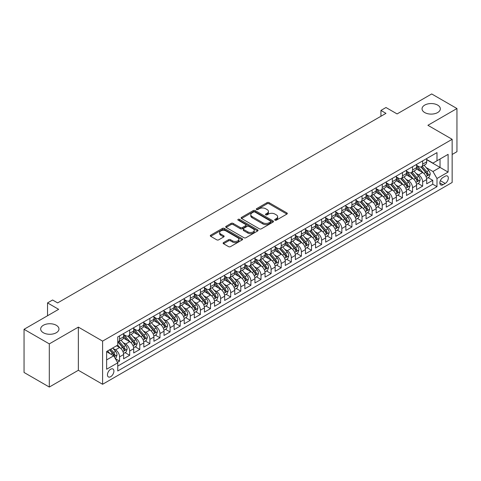 <?xml version="1.0" encoding="UTF-8"?>
<svg xmlns="http://www.w3.org/2000/svg" width="481" height="481" viewBox="0 0 481 481"><rect width="100%" height="100%" fill="white"/><g stroke="black" fill="none" stroke-linecap="round" stroke-linejoin="round"><path stroke-width="0.72" d="M274.976 220.16A0.98 0.565 0 0 0 276.365 220.16L286.904 214.075A1.401 0.812 0 0 0 287.313 213.504A1.401 0.812 0 0 0 286.904 212.933L269.053 202.627A1.401 0.812 0 0 0 267.069 202.627L256.535 208.712A0.98 0.565 0 0 0 256.247 209.109A0.98 0.565 0 0 0 256.535 209.512A0.98 0.565 0 0 0 257.924 209.512L259.283 208.724A4.485 2.591 0 0 1 265.632 208.724L267.117 209.584A4.485 2.591 0 0 1 268.434 211.418A4.485 2.591 0 0 1 267.117 213.245L265.759 214.033A0.98 0.565 0 0 0 265.47 214.436A0.98 0.565 0 0 0 265.759 214.839A0.98 0.565 0 0 0 267.147 214.839L268.506 214.051A4.485 2.591 0 0 1 274.855 214.051L276.341 214.905A4.485 2.591 0 0 1 277.657 216.739A4.485 2.591 0 0 1 276.341 218.572L274.976 219.36A0.98 0.565 0 0 0 274.693 219.757A0.98 0.565 0 0 0 274.976 220.16L274.976 219.36M56.277 325.276A9.145 5.279 0 0 0 46.314 324.134A9.145 5.279 0 0 0 40.669 329.01A9.145 5.279 0 0 0 43.344 332.744A9.145 5.279 0 0 0 53.313 333.886A9.145 5.279 0 0 0 58.959 329.01A9.145 5.279 0 0 0 56.277 325.276M437.656 105.092A9.145 5.279 0 0 0 427.687 103.95A9.145 5.279 0 0 0 422.041 108.826A9.145 5.279 0 0 0 424.723 112.56A9.145 5.279 0 0 0 434.686 113.702A9.145 5.279 0 0 0 440.331 108.826A9.145 5.279 0 0 0 437.656 105.092M110.678 376.695A4.569 2.639 120 0 0 113.666 372.667A4.569 2.639 120 0 0 112.969 368.999A4.569 2.639 120 0 0 110.678 369.228A4.569 2.639 120 0 0 107.696 373.256A4.569 2.639 120 0 0 108.393 376.924A4.569 2.639 120 0 0 110.678 376.695M223.539 242.586A1.401 0.812 0 0 0 223.124 243.164A1.401 0.812 0 0 0 223.539 243.735L228.547 246.627A1.401 0.812 0 0 0 230.525 246.627L242.232 239.869A1.401 0.812 0 0 0 242.64 239.297A1.401 0.812 0 0 0 242.232 238.726L224.38 228.421A1.401 0.812 0 0 0 222.396 228.421L210.696 235.173A1.401 0.812 0 0 0 210.287 235.75A1.401 0.812 0 0 0 210.696 236.321L216.745 239.815A1.401 0.812 0 0 0 218.729 239.815L223.737 236.923A1.401 0.812 0 0 0 224.146 236.351A1.401 0.812 0 0 0 223.737 235.774L220.737 234.043A3.752 2.164 0 0 1 219.637 232.515A3.752 2.164 0 0 1 221.951 230.513A3.752 2.164 0 0 1 226.04 230.982L237.794 237.764A3.752 2.164 0 0 1 238.889 239.297A3.752 2.164 0 0 1 236.574 241.3A3.752 2.164 0 0 1 232.485 240.831L230.525 239.7A1.401 0.812 0 0 0 228.547 239.7L223.539 242.586L223.539 243.735L228.547 240.867L228.547 239.7M452.152 154.467L456.95 151.695L456.95 108.532L431.691 93.951L397.09 113.931L385.978 107.516L380.928 110.432L385.978 113.348L57.642 302.91L52.591 299.994L47.541 302.91L47.541 315.74M49.309 343.885L49.309 387.049L78.355 370.28L78.355 327.116L49.309 343.885L24.05 329.305L58.652 309.325L47.541 302.91M78.355 327.116L102.597 341.113L452.152 139.304L452.152 182.467L102.597 384.277L102.597 341.113M456.95 108.532L427.904 125.3L452.152 139.304M259.385 228.818A1.401 0.812 0 0 0 261.369 228.818L273.07 222.066A1.401 0.812 0 0 0 273.479 221.494A1.401 0.812 0 0 0 273.07 220.917L255.219 210.612A1.401 0.812 0 0 0 253.234 210.612L241.534 217.37A1.401 0.812 0 0 0 241.125 217.941A1.401 0.812 0 0 0 241.534 218.512L259.385 228.818M238.504 220.37A0.98 0.565 0 0 1 239.502 220.508L257.63 230.976L245.947 237.722A1.401 0.812 0 0 1 243.963 237.722L226.118 227.417L231.12 224.549L231.12 223.382L226.118 226.274A1.401 0.812 0 0 0 225.703 226.846A1.401 0.812 0 0 0 226.118 227.417L226.118 226.274M231.12 224.549A1.401 0.812 0 0 1 233.105 224.549L233.105 223.382A1.401 0.812 0 0 0 231.12 223.382M233.105 223.382L240.344 227.561A1.401 0.812 0 0 0 242.328 227.561L245.653 225.643A1.401 0.812 0 0 0 246.062 225.072A1.401 0.812 0 0 0 245.653 224.495L238.113 220.148A0.98 0.565 0 0 1 237.824 219.745A0.98 0.565 0 0 1 238.432 219.222A0.98 0.565 0 0 1 239.502 219.342L257.648 229.822A1.401 0.812 0 0 1 258.063 230.393A1.401 0.812 0 0 1 257.648 230.964L257.648 229.822M49.309 387.049L24.05 372.468L24.05 329.305M117.472 362.331L119.571 361.123L115.38 358.7M112.993 348.4L115.53 349.861A5.718 3.301 60 0 1 119.571 356.866L123.611 354.527L123.611 358.79L129.672 355.291L125.078 352.633M123.094 342.568L125.631 344.029A5.718 3.301 60 0 1 129.672 351.028L133.712 348.695L133.712 352.958L139.779 349.459L135.179 346.801M133.201 336.736L135.732 338.197A5.718 3.301 60 0 1 139.779 345.196L143.819 342.863L143.819 347.12L149.88 343.62L145.28 340.969M143.302 330.904L145.839 332.365A5.718 3.301 60 0 1 149.88 339.364L153.92 337.031L153.92 341.288L159.981 337.788L155.387 335.137M153.403 325.066L155.94 326.533A5.718 3.301 60 0 1 159.981 333.531L164.021 331.199L164.021 335.455L170.082 331.956L165.488 329.305M163.504 319.234L166.041 320.701A5.718 3.301 60 0 1 170.082 327.699L174.128 325.366L174.128 329.623L180.189 326.124L175.589 323.472M173.611 313.402L176.148 314.869A5.718 3.301 60 0 1 180.189 321.867L184.229 319.534L184.229 323.791L190.29 320.292L185.69 317.64M183.712 307.569L186.249 309.036A5.718 3.301 60 0 1 190.29 316.035L194.33 313.702L194.33 317.959L200.391 314.46L195.797 311.808M193.813 301.737L196.35 303.204A5.718 3.301 60 0 1 200.391 310.203L204.431 307.87L204.431 312.127L210.498 308.628L205.898 305.97M203.92 295.905L206.451 297.366A5.718 3.301 60 0 1 210.498 304.371L214.538 302.038L214.538 306.295L220.599 302.796L215.999 300.138M214.021 290.073L216.558 291.534A5.718 3.301 60 0 1 220.599 298.539L224.639 296.2L224.639 300.463L230.7 296.963L226.106 294.306M224.122 284.241L226.659 285.702A5.718 3.301 60 0 1 230.7 292.701L234.74 290.368L234.74 294.631L240.801 291.131L236.207 288.474M234.223 278.409L236.76 279.87A5.718 3.301 60 0 1 240.801 286.868L244.847 284.536L244.847 288.792L250.908 285.293L246.308 282.642M244.33 272.577L246.867 274.038A5.718 3.301 60 0 1 250.908 281.036L254.948 278.703L254.948 282.96L261.009 279.461L256.409 276.809M254.431 266.739L256.968 268.206A5.718 3.301 60 0 1 261.009 275.204L265.049 272.871L265.049 277.128L271.11 273.629L266.516 270.977M264.532 260.906L267.069 262.373A5.718 3.301 60 0 1 271.11 269.372L275.15 267.039L275.15 271.296L281.217 267.797L276.617 265.145M274.639 255.074L277.17 256.541A5.718 3.301 60 0 1 281.217 263.54L285.257 261.207L285.257 265.464L291.318 261.965L286.718 259.313M284.74 249.242L287.277 250.709A5.718 3.301 60 0 1 291.318 257.708L295.358 255.375L295.358 259.632L301.419 256.132L296.825 253.481M294.841 243.41L297.378 244.877A5.718 3.301 60 0 1 301.419 251.876L305.459 249.543L305.459 253.8L311.52 250.3L306.926 247.643M304.942 237.578L307.479 239.039A5.718 3.301 60 0 1 311.52 246.044L315.56 243.711L315.56 247.968L321.627 244.468L317.027 241.811M315.049 231.746L317.586 233.207A5.718 3.301 60 0 1 321.627 240.211L325.667 237.873L325.667 242.135L331.728 238.636L327.128 235.979M325.15 225.914L327.687 227.375A5.718 3.301 60 0 1 331.728 234.373L335.768 232.04L335.768 236.303L341.829 232.798L337.235 230.146M335.251 220.082L337.788 221.543A5.718 3.301 60 0 1 341.829 228.541L345.869 226.208L345.869 230.465L351.93 226.966L347.336 224.314M345.358 214.249L347.889 215.71A5.718 3.301 60 0 1 351.93 222.709L355.976 220.376L355.976 224.633L362.037 221.134L357.437 218.482M355.459 208.411L357.996 209.878A5.718 3.301 60 0 1 362.037 216.877L366.077 214.544L366.077 218.801L372.138 215.302L367.544 212.65M365.56 202.579L368.097 204.046A5.718 3.301 60 0 1 372.138 211.045L376.178 208.712L376.178 212.969L382.239 209.469L377.645 206.818M375.661 196.747L378.198 198.214A5.718 3.301 60 0 1 382.239 205.213L386.279 202.88L386.279 207.137L392.346 203.637L387.746 200.986M385.768 190.915L388.299 192.382A5.718 3.301 60 0 1 392.346 199.381L396.386 197.048L396.386 201.305L402.447 197.805L397.847 195.148M395.869 185.083L398.406 186.55A5.718 3.301 60 0 1 402.447 193.548L406.487 191.216L406.487 195.472L412.548 191.973L407.954 189.316M405.97 179.251L408.507 180.712A5.718 3.301 60 0 1 412.548 187.716L416.588 185.383L416.588 189.64L422.649 186.141L422.649 181.884A5.718 3.301 -120 0 0 418.608 174.88L416.071 173.419M418.055 183.483L422.649 186.141M123.611 354.527A5.718 3.301 -120 0 0 119.571 347.529L116.54 345.779M133.712 348.695A5.718 3.301 -120 0 0 129.672 341.696L123.425 338.089M143.819 342.863A5.718 3.301 -120 0 0 139.779 335.864L133.526 332.257M153.92 337.031A5.718 3.301 -120 0 0 149.88 330.032L143.633 326.425M164.021 331.199A5.718 3.301 -120 0 0 159.981 324.2L153.734 320.593M174.128 325.366A5.718 3.301 -120 0 0 170.082 318.368L163.835 314.76M184.229 319.534A5.718 3.301 -120 0 0 180.189 312.536L173.942 308.928M194.33 313.702A5.718 3.301 -120 0 0 190.29 306.704L184.043 303.096M204.431 307.87A5.718 3.301 -120 0 0 200.391 300.872L194.144 297.264M214.538 302.038A5.718 3.301 -120 0 0 210.498 295.033L204.245 291.432M224.639 296.2A5.718 3.301 -120 0 0 220.599 289.201L214.352 285.594M234.74 290.368A5.718 3.301 -120 0 0 230.7 283.369L224.453 279.762M244.847 284.536A5.718 3.301 -120 0 0 240.801 277.537L234.554 273.93M254.948 278.703A5.718 3.301 -120 0 0 250.908 271.705L244.661 268.097M265.049 272.871A5.718 3.301 -120 0 0 261.009 265.873L254.762 262.265M275.15 267.039A5.718 3.301 -120 0 0 271.11 260.041L264.863 256.433M285.257 261.207A5.718 3.301 -120 0 0 281.217 254.208L274.964 250.601M295.358 255.375A5.718 3.301 -120 0 0 291.318 248.376L285.071 244.769M305.459 249.543A5.718 3.301 -120 0 0 301.419 242.544L295.172 238.937M315.56 243.711A5.718 3.301 -120 0 0 311.52 236.706L305.273 233.105M325.667 237.873A5.718 3.301 -120 0 0 321.627 230.874L315.38 227.266M335.768 232.04A5.718 3.301 -120 0 0 331.728 225.042L325.481 221.434M345.869 226.208A5.718 3.301 -120 0 0 341.829 219.21L335.582 215.602M355.976 220.376A5.718 3.301 -120 0 0 351.93 213.378L345.683 209.77M366.077 214.544A5.718 3.301 -120 0 0 362.037 207.545L355.79 203.938M376.178 208.712A5.718 3.301 -120 0 0 372.138 201.713L365.891 198.106M386.279 202.88A5.718 3.301 -120 0 0 382.239 195.881L375.992 192.274M396.386 197.048A5.718 3.301 -120 0 0 392.346 190.049L386.093 186.442M406.487 191.216A5.718 3.301 -120 0 0 402.447 184.217L396.2 180.609M416.588 185.383A5.718 3.301 -120 0 0 412.548 178.379L406.301 174.771M445.178 176.226L442.959 177.507A4.431 2.555 120 0 0 440.067 181.409A4.431 2.555 120 0 0 440.74 184.957A4.431 2.555 120 0 0 442.959 184.74L445.178 183.453A4.431 2.555 120 0 0 448.076 179.551A4.431 2.555 120 0 0 447.396 176.004A4.431 2.555 120 0 0 445.178 176.226M106.638 359.896L113.708 355.814L117.755 362.812L117.755 370.977L436.995 186.664L436.995 178.499L432.954 171.501L426.178 167.586M117.755 362.812L106.638 369.228L106.638 351.497L117.755 345.081L117.755 336.916L436.995 152.603L436.995 160.768L448.112 154.353L448.112 172.084L436.995 178.499M123.611 334.463L125.631 335.63A5.718 3.301 60 0 0 128.487 335.912L132.534 333.58A5.718 3.301 -120 0 0 133.712 330.964L133.712 327.699M133.712 328.631L135.732 329.798A5.718 3.301 60 0 0 138.594 330.08L142.635 327.747A5.718 3.301 -120 0 0 143.819 325.132L143.819 321.867M143.819 322.799L145.839 323.966A5.718 3.301 60 0 0 148.695 324.248L152.736 321.915A5.718 3.301 -120 0 0 153.92 319.3L153.92 316.035M153.92 316.967L155.94 318.133A5.718 3.301 60 0 0 158.796 318.416L162.837 316.083A5.718 3.301 -120 0 0 164.021 313.468L164.021 310.203M164.021 311.135L166.041 312.301A5.718 3.301 60 0 0 168.903 312.584L172.944 310.251A5.718 3.301 -120 0 0 174.128 307.636L174.128 304.371M174.128 305.303L176.148 306.469A5.718 3.301 60 0 0 179.004 306.752L183.045 304.419A5.718 3.301 -120 0 0 184.229 301.803L184.229 298.533M184.229 299.471L186.249 300.637A5.718 3.301 60 0 0 189.105 300.92L193.146 298.587A5.718 3.301 -120 0 0 194.33 295.971L194.33 292.701M194.33 293.638L196.35 294.805A5.718 3.301 60 0 0 199.206 295.087L203.253 292.755A5.718 3.301 -120 0 0 204.431 290.139L204.431 286.868M204.431 287.806L206.451 288.973A5.718 3.301 60 0 0 209.313 289.255L213.354 286.923A5.718 3.301 -120 0 0 214.538 284.301L214.538 281.036M214.538 281.968L216.558 283.135A5.718 3.301 60 0 0 219.414 283.423L223.455 281.084A5.718 3.301 -120 0 0 224.639 278.469L224.639 275.204M224.639 276.136L226.659 277.303A5.718 3.301 60 0 0 229.515 277.585L233.556 275.252A5.718 3.301 -120 0 0 234.74 272.637L234.74 269.372M234.74 270.304L236.76 271.47A5.718 3.301 60 0 0 239.622 271.753L243.663 269.42A5.718 3.301 -120 0 0 244.847 266.805L244.847 263.54M244.847 264.472L246.867 265.638A5.718 3.301 60 0 0 249.723 265.921L253.764 263.588A5.718 3.301 -120 0 0 254.948 260.973L254.948 257.708M254.948 258.64L256.968 259.806A5.718 3.301 60 0 0 259.824 260.089L263.865 257.756A5.718 3.301 -120 0 0 265.049 255.14L265.049 251.876M265.049 252.808L267.069 253.974A5.718 3.301 60 0 0 269.925 254.257L273.972 251.924A5.718 3.301 -120 0 0 275.15 249.308L275.15 246.044M275.15 246.975L277.17 248.142A5.718 3.301 60 0 0 280.032 248.424L284.073 246.092A5.718 3.301 -120 0 0 285.257 243.476L285.257 240.205M285.257 241.143L287.277 242.31A5.718 3.301 60 0 0 290.133 242.592L294.174 240.26A5.718 3.301 -120 0 0 295.358 237.644L295.358 234.373M295.358 235.311L297.378 236.478A5.718 3.301 60 0 0 300.234 236.76L304.275 234.427A5.718 3.301 -120 0 0 305.459 231.812L305.459 228.541M305.459 229.473L307.479 230.646A5.718 3.301 60 0 0 310.341 230.928L314.382 228.595A5.718 3.301 -120 0 0 315.56 225.974L315.56 222.709M315.56 223.641L317.586 224.807A5.718 3.301 60 0 0 320.442 225.09L324.483 222.757A5.718 3.301 -120 0 0 325.667 220.142L325.667 216.877M325.667 217.809L327.687 218.975A5.718 3.301 60 0 0 330.543 219.258L334.584 216.925A5.718 3.301 -120 0 0 335.768 214.31L335.768 211.045M335.768 211.977L337.788 213.143A5.718 3.301 60 0 0 340.644 213.426L344.685 211.093A5.718 3.301 -120 0 0 345.869 208.477L345.869 205.213M345.869 206.145L347.889 207.311A5.718 3.301 60 0 0 350.751 207.594L354.792 205.261A5.718 3.301 -120 0 0 355.976 202.645L355.976 199.381M355.976 200.312L357.996 201.479A5.718 3.301 60 0 0 360.852 201.761L364.893 199.429A5.718 3.301 -120 0 0 366.077 196.813L366.077 193.548M366.077 194.48L368.097 195.647A5.718 3.301 60 0 0 370.953 195.929L374.994 193.596A5.718 3.301 -120 0 0 376.178 190.981L376.178 187.716M376.178 188.648L378.198 189.815A5.718 3.301 60 0 0 381.054 190.097L385.101 187.764A5.718 3.301 -120 0 0 386.279 185.149L386.279 181.878M386.279 182.816L388.299 183.982A5.718 3.301 60 0 0 391.161 184.265L395.202 181.932A5.718 3.301 -120 0 0 396.386 179.317L396.386 176.046M396.386 176.984L398.406 178.15A5.718 3.301 60 0 0 401.262 178.433L405.303 176.1A5.718 3.301 -120 0 0 406.487 173.485L406.487 170.214M406.487 171.146L408.507 172.318A5.718 3.301 60 0 0 411.363 172.601L415.404 170.268A5.718 3.301 -120 0 0 416.588 167.647L416.588 164.382M117.755 366.077L432.756 184.217L432.756 180.309L426.695 183.808L426.695 179.545A5.718 3.301 -120 0 0 422.649 172.547L416.402 168.939M416.588 165.314L418.608 166.48A5.718 3.301 -120 0 0 421.47 166.763A5.718 3.301 -120 0 0 422.649 164.147L422.649 160.882M421.47 166.763L425.511 164.43A5.718 3.301 -120 0 0 426.695 161.814L426.695 158.55M119.571 335.864L119.571 339.129A5.718 3.301 60 0 1 118.386 341.75A5.718 3.301 60 0 1 117.755 341.979M118.386 341.75L122.427 339.412A5.718 3.301 -120 0 0 123.611 336.796L123.611 333.531M129.672 330.032L129.672 333.297A5.718 3.301 60 0 1 128.487 335.912M139.779 324.2L139.779 327.465A5.718 3.301 60 0 1 138.594 330.08M149.88 318.368L149.88 321.633A5.718 3.301 60 0 1 148.695 324.248M159.981 312.536L159.981 315.801A5.718 3.301 60 0 1 158.796 318.416M170.082 306.704L170.082 309.968A5.718 3.301 60 0 1 168.903 312.584M180.189 300.872L180.189 304.136A5.718 3.301 60 0 1 179.004 306.752M190.29 295.033L190.29 298.304A5.718 3.301 60 0 1 189.105 300.92M200.391 289.201L200.391 292.472A5.718 3.301 60 0 1 199.206 295.087M210.498 283.369L210.498 286.634A5.718 3.301 60 0 1 209.313 289.255M220.599 277.537L220.599 280.802A5.718 3.301 60 0 1 219.414 283.423M230.7 271.705L230.7 274.97A5.718 3.301 60 0 1 229.515 277.585M240.801 265.873L240.801 269.138A5.718 3.301 60 0 1 239.622 271.753M250.908 260.041L250.908 263.305A5.718 3.301 60 0 1 249.723 265.921M261.009 254.208L261.009 257.473A5.718 3.301 60 0 1 259.824 260.089M271.11 248.376L271.11 251.641A5.718 3.301 60 0 1 269.925 254.257M281.217 242.538L281.217 245.809A5.718 3.301 60 0 1 280.032 248.424M291.318 236.706L291.318 239.977A5.718 3.301 60 0 1 290.133 242.592M301.419 230.874L301.419 234.145A5.718 3.301 60 0 1 300.234 236.76M311.52 225.042L311.52 228.307A5.718 3.301 60 0 1 310.341 230.928M321.627 219.21L321.627 222.475A5.718 3.301 60 0 1 320.442 225.09M331.728 213.378L331.728 216.642A5.718 3.301 60 0 1 330.543 219.258M341.829 207.545L341.829 210.81A5.718 3.301 60 0 1 340.644 213.426M351.93 201.713L351.93 204.978A5.718 3.301 60 0 1 350.751 207.594M362.037 195.881L362.037 199.146A5.718 3.301 60 0 1 360.852 201.761M372.138 190.049L372.138 193.314A5.718 3.301 60 0 1 370.953 195.929M382.239 184.211L382.239 187.482A5.718 3.301 60 0 1 381.054 190.097M392.346 178.379L392.346 181.65A5.718 3.301 60 0 1 391.161 184.265M402.447 172.547L402.447 175.818A5.718 3.301 60 0 1 401.262 178.433M412.548 166.715L412.548 169.979A5.718 3.301 60 0 1 411.363 172.601M412.548 187.716L412.548 191.973M402.447 193.548L402.447 197.805M392.346 199.381L392.346 203.637M382.239 205.213L382.239 209.469M372.138 211.045L372.138 215.302M362.037 216.877L362.037 221.134M351.93 222.709L351.93 226.966M341.829 228.541L341.829 232.798M331.728 234.373L331.728 238.636M321.627 240.211L321.627 244.468M311.52 246.044L311.52 250.3M301.419 251.876L301.419 256.132M291.318 257.708L291.318 261.965M281.217 263.54L281.217 267.797M271.11 269.372L271.11 273.629M261.009 275.204L261.009 279.461M250.908 281.036L250.908 285.293M240.801 286.868L240.801 291.131M230.7 292.701L230.7 296.963M220.599 298.539L220.599 302.796M210.498 304.371L210.498 308.628M200.391 310.203L200.391 314.46M190.29 316.035L190.29 320.292M180.189 321.867L180.189 326.124M170.082 327.699L170.082 331.956M159.981 333.531L159.981 337.788M149.88 339.364L149.88 343.62M139.779 345.196L139.779 349.459M129.672 351.028L129.672 355.291M119.571 356.866L119.571 361.123M113.708 355.814L106.638 351.731M432.954 171.501L440.031 167.418L440.031 159.019L448.112 154.353M426.695 159.716L448.112 172.084M426.695 159.482L432.954 163.101L436.995 160.768M78.355 370.28L102.597 384.277M380.928 110.432L380.928 116.264M428.156 177.651L432.756 180.309M432.756 184.217L436.995 186.664M275.373 220.298L276.341 219.739A4.485 2.591 0 0 0 277.657 217.905L277.657 216.739M268.434 211.418L268.434 212.584A4.485 2.591 0 0 1 267.117 214.412L266.149 214.977M286.886 214.087L269.053 203.794A1.401 0.812 0 0 0 267.069 203.794L256.926 209.65M273.07 220.917L273.07 222.066L255.219 211.778A1.401 0.812 0 0 0 253.234 211.778L241.552 218.524M270.593 221.891A0.98 0.565 0 0 0 270.875 221.494A0.98 0.565 0 0 0 270.593 221.092L254.924 212.043A0.98 0.565 0 0 0 253.535 212.043L252.098 212.873A4.485 2.591 0 0 0 250.781 214.706A4.485 2.591 0 0 0 252.098 216.54L262.806 222.721A4.485 2.591 0 0 0 269.156 222.721L270.593 221.891L270.593 223.058A0.98 0.565 0 0 0 270.875 222.661L270.875 221.494M250.781 214.706L250.781 215.873A4.485 2.591 0 0 0 252.098 217.707L252.098 216.54M270.593 223.058L269.156 223.887A4.485 2.591 0 0 1 262.806 223.887L252.098 217.707M233.105 224.549L240.344 228.728A1.401 0.812 0 0 0 242.328 228.728L245.653 226.81A1.401 0.812 0 0 0 246.062 226.238L246.062 225.072M247.859 231.896A3.752 2.164 0 0 0 251.948 232.365A3.752 2.164 0 0 0 254.263 230.363A3.752 2.164 0 0 0 253.162 228.836L249.02 226.443A1.401 0.812 0 0 0 247.042 226.443L243.717 228.361A1.401 0.812 0 0 0 243.308 228.932A1.401 0.812 0 0 0 243.717 229.509L247.859 231.896L247.859 233.063A3.752 2.164 0 0 0 251.948 233.532A3.752 2.164 0 0 0 254.263 231.529L254.263 230.363M243.308 228.932L243.308 230.098A1.401 0.812 0 0 0 243.717 230.676L243.717 229.509M247.859 233.063L243.717 230.676M238.889 239.297L238.889 240.464A3.752 2.164 0 0 1 236.574 242.466A3.752 2.164 0 0 1 232.485 241.997L230.525 240.867A1.401 0.812 0 0 0 228.547 240.867M219.637 232.515L219.637 233.682A3.752 2.164 0 0 0 220.737 235.209L220.737 234.043M223.737 235.774L223.737 236.923L220.737 235.209M242.214 239.881L224.38 229.587A1.401 0.812 0 0 0 222.396 229.587L210.714 236.333L210.696 235.173M426.605 178.547L429.22 177.038L430.23 174.122A3.788 2.189 -120 0 0 428.751 170.569L424.14 165.224M423.214 172.919L417.736 166.582A10.931 6.313 -120 0 0 416.588 165.38M420.214 171.14L417.147 167.592A9.073 5.237 -120 0 0 416.588 166.985M420.953 166.973L425.619 172.378A3.788 2.189 60 0 1 426.972 174.982C427.543 175.745 427.946 175.511 428.186 174.284A3.788 2.189 -120 0 0 426.833 171.675L422.216 166.33M421.23 166.883L426.244 172.691A1.93 1.112 60 0 1 426.731 173.443L428.186 174.284M426.972 174.982L427.248 175.433M416.504 184.379L419.113 182.87L420.123 179.954A3.788 2.189 -120 0 0 418.65 176.401L414.033 171.056M413.113 178.752L407.635 172.414A10.931 6.313 -120 0 0 406.487 171.212M410.107 176.972L407.046 173.425A9.073 5.237 -120 0 0 406.487 172.817M410.852 172.805L415.518 178.21A3.788 2.189 60 0 1 416.871 180.82C417.436 181.577 417.845 181.343 418.079 180.116A3.788 2.189 -120 0 0 416.732 177.507L412.115 172.168M411.123 172.715L416.143 178.523A1.93 1.112 60 0 1 416.63 179.281L418.079 180.116M416.871 180.82L417.147 181.265M406.403 190.211L409.012 188.708L410.022 185.786A3.788 2.189 -120 0 0 408.549 182.233L403.932 176.888M403.006 184.584L397.534 178.247A10.931 6.313 -120 0 0 396.386 177.044M400.006 182.804L396.945 179.263A9.073 5.237 -120 0 0 396.386 178.649M400.745 178.637L405.417 184.043A3.788 2.189 60 0 1 406.764 186.652C407.335 187.41 407.738 187.181 407.978 185.949A3.788 2.189 -120 0 0 406.631 183.339L402.014 178M401.022 178.547L406.036 184.355A1.93 1.112 60 0 1 406.523 185.113L407.978 185.949M406.764 186.652L407.04 187.097M396.302 196.044L398.911 194.54L399.921 191.624A3.788 2.189 -120 0 0 398.448 188.065L393.831 182.72M392.905 190.416L387.433 184.079A10.931 6.313 -120 0 0 386.279 182.876M389.905 188.636L386.838 185.095A9.073 5.237 -120 0 0 386.279 184.482M390.644 184.47L395.316 189.875A3.788 2.189 60 0 1 396.663 192.484C397.234 193.242 397.637 193.013 397.877 191.781A3.788 2.189 -120 0 0 396.524 189.177L391.913 183.832M390.921 184.379L395.935 190.187A1.93 1.112 60 0 1 396.422 190.945L397.877 191.781M396.663 192.484L396.939 192.929M386.195 201.876L388.81 200.373L389.814 197.457A3.788 2.189 -120 0 0 388.341 193.897L383.73 188.558M382.804 196.248L377.326 189.911A10.931 6.313 -120 0 0 376.178 188.708M379.798 194.468L376.737 190.927A9.073 5.237 -120 0 0 376.178 190.314M380.543 190.302L385.209 195.707A3.788 2.189 60 0 1 386.562 198.316C387.133 199.08 387.536 198.845 387.776 197.613A3.788 2.189 -120 0 0 386.423 195.009L381.806 189.664M380.82 190.211L385.834 196.02A1.93 1.112 60 0 1 386.321 196.777L387.776 197.613M386.562 198.316L386.838 198.767M376.094 207.714L378.703 206.205L379.713 203.289A3.788 2.189 -120 0 0 378.24 199.729L373.623 194.39M372.697 202.08L367.225 195.743A10.931 6.313 -120 0 0 366.077 194.54M369.697 200.3L366.636 196.759A9.073 5.237 -120 0 0 366.077 196.146M370.442 196.134L375.108 201.539A3.788 2.189 60 0 1 376.461 204.148C377.026 204.912 377.429 204.678 377.669 203.451A3.788 2.189 -120 0 0 376.322 200.842L371.705 195.496M370.713 196.044L375.733 201.858A1.93 1.112 60 0 1 376.214 202.609L377.669 203.451M376.461 204.148L376.731 204.599M365.993 213.546L368.602 212.037L369.612 209.121A3.788 2.189 -120 0 0 368.139 205.567L363.522 200.222M362.596 207.912L357.124 201.575A10.931 6.313 -120 0 0 355.976 200.373M359.596 206.139L356.535 202.591A9.073 5.237 -120 0 0 355.976 201.984M360.335 201.966L365.007 207.371A3.788 2.189 60 0 1 366.354 209.981C366.925 210.744 367.328 210.51 367.568 209.283A3.788 2.189 -120 0 0 366.215 206.674L361.604 201.329M360.612 201.882L365.626 207.69A1.93 1.112 60 0 1 366.113 208.441L367.568 209.283M366.354 209.981L366.63 210.431M355.886 219.378L358.501 217.869L359.511 214.953A3.788 2.189 -120 0 0 358.032 211.399L353.421 206.054M352.495 213.744L347.017 207.407A10.931 6.313 -120 0 0 345.869 206.205M349.495 211.971L346.428 208.423A9.073 5.237 -120 0 0 345.869 207.816M350.234 207.798L354.906 213.203A3.788 2.189 60 0 1 356.253 215.813C356.824 216.576 357.227 216.342 357.467 215.115A3.788 2.189 -120 0 0 356.114 212.506L351.497 207.161M350.511 207.714L355.525 213.522A1.93 1.112 60 0 1 356.012 214.273L357.467 215.115M356.253 215.813L356.529 216.264M345.785 225.21L348.394 223.701L349.404 220.785A3.788 2.189 -120 0 0 347.931 217.232L343.314 211.887M342.394 219.583L336.916 213.239A10.931 6.313 -120 0 0 335.768 212.043M339.388 217.803L336.327 214.255A9.073 5.237 -120 0 0 335.768 213.648M340.133 213.63L344.799 219.041A3.788 2.189 60 0 1 346.152 221.645C346.717 222.408 347.126 222.174 347.36 220.947A3.788 2.189 -120 0 0 346.013 218.338L341.396 212.993M340.404 213.546L345.424 219.354A1.93 1.112 60 0 1 345.911 220.106L347.36 220.947M346.152 221.645L346.428 222.096M335.684 231.042L338.293 229.533L339.303 226.617A3.788 2.189 -120 0 0 337.83 223.064L333.213 217.719M332.287 225.415L326.815 219.077A10.931 6.313 -120 0 0 325.667 217.875M329.287 223.635L326.226 220.088A9.073 5.237 -120 0 0 325.667 219.48M330.026 219.468L334.698 224.874A3.788 2.189 60 0 1 336.045 227.477C336.616 228.241 337.019 228.006 337.259 226.779A3.788 2.189 -120 0 0 335.912 224.17L331.295 218.825M330.303 219.378L335.317 225.186A1.93 1.112 60 0 1 335.804 225.938L337.259 226.779M336.045 227.477L336.321 227.928M325.583 236.874L328.192 235.365L329.202 232.449A3.788 2.189 -120 0 0 327.729 228.896L323.112 223.551M322.186 231.247L316.714 224.91A10.931 6.313 -120 0 0 315.56 223.707M319.186 229.467L316.119 225.92A9.073 5.237 -120 0 0 315.56 225.312M319.925 225.3L324.597 230.706A3.788 2.189 60 0 1 325.944 233.309C326.515 234.073 326.918 233.838 327.158 232.612A3.788 2.189 -120 0 0 325.805 230.002L321.194 224.657M320.202 225.21L325.216 231.018A1.93 1.112 60 0 1 325.703 231.77L327.158 232.612M325.944 233.309L326.22 233.76M315.476 242.707L318.091 241.197L319.095 238.281A3.788 2.189 -120 0 0 317.622 234.728L313.011 229.383M312.085 237.079L306.607 230.742A10.931 6.313 -120 0 0 305.459 229.539M309.079 235.299L306.018 231.752A9.073 5.237 -120 0 0 305.459 231.145M309.824 231.133L314.49 236.538A3.788 2.189 60 0 1 315.843 239.147C316.414 239.905 316.817 239.67 317.057 238.444A3.788 2.189 -120 0 0 315.704 235.834L311.087 230.495M310.101 231.042L315.115 236.85A1.93 1.112 60 0 1 315.602 237.608L317.057 238.444M315.843 239.147L316.119 239.592M305.375 248.539L307.984 247.036L308.994 244.114A3.788 2.189 -120 0 0 307.521 240.56L302.904 235.215M301.978 242.911L296.506 236.574A10.931 6.313 -120 0 0 295.358 235.371M298.978 241.131L295.917 237.59A9.073 5.237 -120 0 0 295.358 236.977M299.723 236.965L304.389 242.37A3.788 2.189 60 0 1 305.742 244.979C306.307 245.737 306.71 245.508 306.95 244.276A3.788 2.189 -120 0 0 305.603 241.666L300.986 236.327M299.994 236.874L305.014 242.683A1.93 1.112 60 0 1 305.495 243.44L306.95 244.276M305.742 244.979L306.012 245.424M295.274 254.371L297.883 252.868L298.893 249.952A3.788 2.189 -120 0 0 297.42 246.392L292.803 241.047M291.877 248.743L286.405 242.406A10.931 6.313 -120 0 0 285.257 241.203M288.877 246.963L285.816 243.422A9.073 5.237 -120 0 0 285.257 242.809M289.616 242.797L294.288 248.202A3.788 2.189 60 0 1 295.635 250.811C296.206 251.569 296.609 251.341 296.849 250.108A3.788 2.189 -120 0 0 295.496 247.505L290.885 242.159M289.893 242.707L294.907 248.515A1.93 1.112 60 0 1 295.394 249.272L296.849 250.108M295.635 250.811L295.911 251.256M285.173 260.203L287.782 258.7L288.792 255.784A3.788 2.189 -120 0 0 287.313 252.224L282.702 246.885M281.776 254.575L276.298 248.238A10.931 6.313 -120 0 0 275.15 247.036M278.776 252.796L275.709 249.254A9.073 5.237 -120 0 0 275.15 248.641M279.515 248.629L284.187 254.034A3.788 2.189 60 0 1 285.534 256.644C286.105 257.407 286.508 257.173 286.748 255.94A3.788 2.189 -120 0 0 285.395 253.337L280.778 247.992M279.792 248.539L284.806 254.347A1.93 1.112 60 0 1 285.293 255.104L286.748 255.94M285.534 256.644L285.81 257.094M275.066 266.041L277.675 264.532L278.685 261.616A3.788 2.189 -120 0 0 277.212 258.056L272.595 252.717M271.675 260.407L266.197 254.07A10.931 6.313 -120 0 0 265.049 252.868M268.669 258.628L265.608 255.086A9.073 5.237 -120 0 0 265.049 254.473M269.414 254.461L274.08 259.866A3.788 2.189 60 0 1 275.433 262.476C275.998 263.239 276.407 263.005 276.641 261.778A3.788 2.189 -120 0 0 275.294 259.169L270.677 253.824M269.685 254.371L274.705 260.185A1.93 1.112 60 0 1 275.192 260.936L276.641 261.778M275.433 262.476L275.709 262.927M264.965 271.873L267.574 270.364L268.584 267.448A3.788 2.189 -120 0 0 267.111 263.895L262.494 258.55M261.568 266.24L256.096 259.902A10.931 6.313 -120 0 0 254.948 258.7M258.568 264.466L255.507 260.918A9.073 5.237 -120 0 0 254.948 260.311M259.307 260.293L263.979 265.698A3.788 2.189 60 0 1 265.332 268.308C265.897 269.071 266.3 268.837 266.54 267.61A3.788 2.189 -120 0 0 265.193 265.001L260.576 259.656M259.584 260.209L264.604 266.017A1.93 1.112 60 0 1 265.085 266.769L266.54 267.61M265.332 268.308L265.602 268.759M254.864 277.705L257.473 276.196L258.483 273.28A3.788 2.189 -120 0 0 257.01 269.727L252.393 264.382M251.467 272.072L245.995 265.734A10.931 6.313 -120 0 0 244.847 264.538M248.467 270.298L245.4 266.751A9.073 5.237 -120 0 0 244.847 266.143M249.206 266.125L253.878 271.531A3.788 2.189 60 0 1 255.225 274.14C255.796 274.904 256.199 274.669 256.439 273.442A3.788 2.189 -120 0 0 255.086 270.833L250.475 265.488M249.483 266.041L254.497 271.849A1.93 1.112 60 0 1 254.984 272.601L256.439 273.442M255.225 274.14L255.501 274.591M244.757 283.537L247.372 282.028L248.382 279.112A3.788 2.189 -120 0 0 246.903 275.559L242.292 270.214M241.366 277.91L235.888 271.567A10.931 6.313 -120 0 0 234.74 270.37M238.36 276.13L235.299 272.583A9.073 5.237 -120 0 0 234.74 271.975M239.105 271.957L243.771 277.369A3.788 2.189 60 0 1 245.124 279.972C245.695 280.736 246.098 280.501 246.338 279.275A3.788 2.189 -120 0 0 244.985 276.665L240.368 271.32M239.382 271.873L244.396 277.681A1.93 1.112 60 0 1 244.883 278.433L246.338 279.275M245.124 279.972L245.4 280.423M234.656 289.37L237.265 287.86L238.275 284.944A3.788 2.189 -120 0 0 236.802 281.391L232.185 276.046M231.265 283.742L225.787 277.405A10.931 6.313 -120 0 0 224.639 276.202M228.259 281.962L225.198 278.415A9.073 5.237 -120 0 0 224.639 277.808M229.004 277.796L233.67 283.201A3.788 2.189 60 0 1 235.023 285.804C235.588 286.568 235.997 286.333 236.231 285.107A3.788 2.189 -120 0 0 234.884 282.497L230.267 277.152M229.275 277.705L234.295 283.513A1.93 1.112 60 0 1 234.782 284.265L236.231 285.107M235.023 285.804L235.293 286.255M224.555 295.202L227.164 293.693L228.174 290.777A3.788 2.189 -120 0 0 226.701 287.223L222.084 281.878M221.158 289.574L215.686 283.237A10.931 6.313 -120 0 0 214.538 282.034M218.158 287.794L215.097 284.247A9.073 5.237 -120 0 0 214.538 283.64M218.897 283.628L223.569 289.033A3.788 2.189 60 0 1 224.916 291.642C225.487 292.4 225.89 292.165 226.13 290.939A3.788 2.189 -120 0 0 224.783 288.329L220.166 282.984M219.174 283.537L224.188 289.346A1.93 1.112 60 0 1 224.675 290.103L226.13 290.939M224.916 291.642L225.192 292.087M214.454 301.034L217.063 299.525L218.073 296.609A3.788 2.189 -120 0 0 216.594 293.055L211.983 287.71M211.057 295.406L205.579 289.069A10.931 6.313 -120 0 0 204.431 287.866M208.057 293.626L204.99 290.079A9.073 5.237 -120 0 0 204.431 289.472M208.796 289.46L213.468 294.865A3.788 2.189 60 0 1 214.815 297.474C215.386 298.232 215.789 297.998 216.029 296.771A3.788 2.189 -120 0 0 214.676 294.162L210.065 288.822M209.073 289.37L214.087 295.178A1.93 1.112 60 0 1 214.574 295.935L216.029 296.771M214.815 297.474L215.091 297.919M204.347 306.866L206.956 305.363L207.966 302.441A3.788 2.189 -120 0 0 206.493 298.887L201.876 293.542M200.956 301.238L195.478 294.901A10.931 6.313 -120 0 0 194.33 293.699M197.95 299.459L194.889 295.917A9.073 5.237 -120 0 0 194.33 295.304M198.695 295.292L203.361 300.697A3.788 2.189 60 0 1 204.714 303.307C205.279 304.064 205.688 303.836 205.922 302.603A3.788 2.189 -120 0 0 204.575 300L199.958 294.655M198.966 295.202L203.986 301.01A1.93 1.112 60 0 1 204.473 301.767L205.922 302.603M204.714 303.307L204.99 303.751M194.246 312.698L196.855 311.195L197.865 308.279A3.788 2.189 -120 0 0 196.392 304.72L191.775 299.374M190.849 307.07L185.377 300.733A10.931 6.313 -120 0 0 184.229 299.531M187.849 305.291L184.788 301.749A9.073 5.237 -120 0 0 184.229 301.136M188.594 301.124L193.26 306.529A3.788 2.189 60 0 1 194.613 309.139C195.178 309.896 195.581 309.668 195.821 308.435A3.788 2.189 -120 0 0 194.474 305.832L189.857 300.487M188.865 301.034L193.885 306.842A1.93 1.112 60 0 1 194.366 307.599L195.821 308.435M194.613 309.139L194.883 309.584M184.145 318.53L186.754 317.027L187.764 314.111A3.788 2.189 -120 0 0 186.291 310.552L181.674 305.213M180.748 312.903L175.276 306.565A10.931 6.313 -120 0 0 174.128 305.363M177.748 311.123L174.687 307.581A9.073 5.237 -120 0 0 174.128 306.968M178.487 306.956L183.159 312.361A3.788 2.189 60 0 1 184.506 314.971C185.077 315.734 185.48 315.5 185.72 314.267A3.788 2.189 -120 0 0 184.367 311.664L179.756 306.319M178.764 306.866L183.778 312.674A1.93 1.112 60 0 1 184.265 313.432L185.72 314.267M184.506 314.971L184.782 315.422M174.038 324.368L176.653 322.859L177.663 319.943A3.788 2.189 -120 0 0 176.184 316.384L171.573 311.045M170.647 318.735L165.169 312.397A10.931 6.313 -120 0 0 164.021 311.195M167.647 316.955L164.58 313.414A9.073 5.237 -120 0 0 164.021 312.806M168.386 312.788L173.052 318.194A3.788 2.189 60 0 1 174.405 320.803C174.976 321.567 175.379 321.332 175.619 320.105A3.788 2.189 -120 0 0 174.266 317.496L169.649 312.151M168.663 312.698L173.677 318.512A1.93 1.112 60 0 1 174.164 319.264L175.619 320.105M174.405 320.803L174.681 321.254M163.937 330.2L166.546 328.691L167.556 325.775A3.788 2.189 -120 0 0 166.083 322.222L161.466 316.877M160.546 324.567L155.068 318.23A10.931 6.313 -120 0 0 153.92 317.027M157.54 322.793L154.479 319.246A9.073 5.237 -120 0 0 153.92 318.638M158.285 318.62L162.951 324.026A3.788 2.189 60 0 1 164.304 326.635C164.869 327.399 165.278 327.164 165.512 325.938A3.788 2.189 -120 0 0 164.165 323.328L159.548 317.983M158.556 318.536L163.576 324.344A1.93 1.112 60 0 1 164.063 325.096L165.512 325.938M164.304 326.635L164.58 327.086M153.836 336.033L156.445 334.523L157.455 331.607A3.788 2.189 -120 0 0 155.982 328.054L151.365 322.709M150.439 330.399L144.967 324.062A10.931 6.313 -120 0 0 143.819 322.865M147.439 328.625L144.378 325.078A9.073 5.237 -120 0 0 143.819 324.471M148.178 324.453L152.85 329.858A3.788 2.189 60 0 1 154.197 332.467C154.768 333.231 155.171 332.996 155.411 331.77A3.788 2.189 -120 0 0 154.064 329.16L149.447 323.815M148.455 324.368L153.469 330.176A1.93 1.112 60 0 1 153.956 330.928L155.411 331.77M154.197 332.467L154.473 332.918M143.735 341.865L146.344 340.356L147.354 337.44A3.788 2.189 -120 0 0 145.881 333.886L141.264 328.541M140.338 336.237L134.866 329.894A10.931 6.313 -120 0 0 133.712 328.697M137.338 334.457L134.271 330.91A9.073 5.237 -120 0 0 133.712 330.303M138.077 330.285L142.749 335.696A3.788 2.189 60 0 1 144.096 338.299C144.667 339.063 145.07 338.828 145.31 337.602A3.788 2.189 -120 0 0 143.957 334.992L139.346 329.647M138.354 330.2L143.368 336.009A1.93 1.112 60 0 1 143.855 336.76L145.31 337.602M144.096 338.299L144.372 338.75M133.628 347.697L136.243 346.188L137.247 343.272A3.788 2.189 -120 0 0 135.774 339.718L131.163 334.373M130.237 342.069L124.759 335.732A10.931 6.313 -120 0 0 123.611 334.529M127.231 340.289L124.17 336.742A9.073 5.237 -120 0 0 123.611 336.135M127.976 336.123L132.642 341.528A3.788 2.189 60 0 1 133.995 344.131C134.566 344.895 134.969 344.661 135.209 343.434A3.788 2.189 -120 0 0 133.856 340.825L129.239 335.479M128.253 336.033L133.267 341.841A1.93 1.112 60 0 1 133.754 342.592L135.209 343.434M133.995 344.131L134.271 344.582M123.527 353.529L126.136 352.02L127.146 349.104A3.788 2.189 -120 0 0 125.673 345.55L121.056 340.205M120.13 347.901L117.713 345.099M117.13 346.122L116.739 345.665M117.875 341.955L122.541 347.36A3.788 2.189 60 0 1 123.894 349.97C124.459 350.727 124.862 350.493 125.102 349.266A3.788 2.189 -120 0 0 123.755 346.657L119.138 341.312M118.146 341.865L123.166 347.673A1.93 1.112 60 0 1 123.647 348.43L125.102 349.266M123.894 349.97L124.164 350.415M115.175 358.351L116.035 357.852L117.045 354.936A3.788 2.189 -120 0 0 115.572 351.383L112.662 348.016M109.951 353.643L107.612 350.938M107.029 351.954L106.638 351.503M109.53 349.825L112.44 353.192A3.788 2.189 60 0 1 113.787 355.802C114.358 356.559 114.761 356.325 115.001 355.098A3.788 2.189 -120 0 0 113.648 352.489L110.744 349.128M109.764 349.693L113.059 353.505A1.93 1.112 60 0 1 113.546 354.263L115.001 355.098M113.787 355.802L114.063 356.247M115.53 349.861L119.571 347.529M125.631 344.029L129.672 341.696M135.732 338.197L139.779 335.864M145.839 332.365L149.88 330.032M155.94 326.533L159.981 324.2M166.041 320.701L170.082 318.368M176.148 314.869L180.189 312.536M186.249 309.036L190.29 306.704M196.35 303.204L200.391 300.872M206.451 297.366L210.498 295.033M216.558 291.534L220.599 289.201M226.659 285.702L230.7 283.369M236.76 279.87L240.801 277.537M246.867 274.038L250.908 271.705M256.968 268.206L261.009 265.873M267.069 262.373L271.11 260.041M277.17 256.541L281.217 254.208M287.277 250.709L291.318 248.376M297.378 244.877L301.419 242.544M307.479 239.039L311.52 236.706M317.586 233.207L321.627 230.874M327.687 227.375L331.728 225.042M337.788 221.543L341.829 219.21M347.889 215.71L351.93 213.378M357.996 209.878L362.037 207.545M368.097 204.046L372.138 201.713M378.198 198.214L382.239 195.881M388.299 192.382L392.346 190.049M398.406 186.55L402.447 184.217M408.507 180.712L412.548 178.379M418.608 174.88L422.649 172.547M422.649 164.147L426.695 161.814M119.571 339.129L123.611 336.796M129.672 333.297L133.712 330.964M139.779 327.465L143.819 325.132M149.88 321.633L153.92 319.3M159.981 315.801L164.021 313.468M170.082 309.968L174.128 307.636M180.189 304.136L184.229 301.803M190.29 298.304L194.33 295.971M200.391 292.472L204.431 290.139M210.498 286.634L214.538 284.301M220.599 280.802L224.639 278.469M230.7 274.97L234.74 272.637M240.801 269.138L244.847 266.805M250.908 263.305L254.948 260.973M261.009 257.473L265.049 255.14M271.11 251.641L275.15 249.308M281.217 245.809L285.257 243.476M291.318 239.977L295.358 237.644M301.419 234.145L305.459 231.812M311.52 228.307L315.56 225.974M321.627 222.475L325.667 220.142M331.728 216.642L335.768 214.31M341.829 210.81L345.869 208.477M351.93 204.978L355.976 202.645M362.037 199.146L366.077 196.813M372.138 193.314L376.178 190.981M382.239 187.482L386.279 185.149M392.346 181.65L396.386 179.317M402.447 175.818L406.487 173.485M412.548 169.979L416.588 167.647M422.649 181.884L426.695 179.545M440.337 180.658L445.178 183.453M439.826 182.93L442.959 184.74M276.341 219.739L276.341 218.572M265.759 214.839L265.759 214.033M267.117 214.412L267.117 213.245M256.535 209.512L256.535 208.712M267.069 203.794L267.069 202.627M269.053 203.794L269.053 202.627M286.904 214.075L286.904 212.933M241.534 218.512L241.534 217.37M253.234 211.778L253.234 210.612M255.219 211.778L255.219 210.612M262.806 223.887L262.806 222.721M269.156 223.887L269.156 222.721M240.344 228.728L240.344 227.561M242.328 228.728L242.328 227.561M245.653 226.81L245.653 225.643M239.502 220.508L239.502 219.342M230.525 240.867L230.525 239.7M232.485 241.997L232.485 240.831M222.396 229.587L222.396 228.421M224.38 229.587L224.38 228.421M242.232 239.869L242.232 238.726M426.028 176.605L430.2 174.194M417.736 166.582L418.26 166.282M426.833 171.675L428.751 170.569M423.815 173.419L425.619 172.378M415.927 182.437L420.099 180.026M407.635 172.414L408.159 172.114M416.732 177.507L418.65 176.401M413.714 179.251L415.518 178.21M405.826 188.269L409.998 185.864M397.534 178.247L398.052 177.946M406.631 183.339L408.549 182.233M403.613 185.083L405.417 184.043M395.725 194.102L399.897 191.697M387.433 184.079L387.951 183.778M396.524 189.177L398.448 188.065M393.506 190.915L395.316 189.875M385.618 199.94L389.79 197.529M377.326 189.911L377.85 189.61M386.423 195.009L388.341 193.897M383.405 196.753L385.209 195.707M375.517 205.772L379.689 203.361M367.225 195.743L367.743 195.442M376.322 200.842L378.24 199.729M373.304 202.585L375.108 201.539M365.416 211.604L369.588 209.193M357.124 201.575L357.642 201.274M366.215 206.674L368.139 205.567M363.197 208.417L365.007 207.371M355.309 217.436L359.481 215.025M347.017 207.407L347.541 207.107M356.114 212.506L358.032 211.399M353.096 214.249L354.906 213.203M345.208 223.268L349.38 220.857M336.916 213.239L337.44 212.939M346.013 218.338L347.931 217.232M342.995 220.082L344.799 219.041M335.107 229.1L339.279 226.689M326.815 219.077L327.333 218.777M335.912 224.17L337.83 223.064M332.894 225.914L334.698 224.874M325.006 234.932L329.178 232.521M316.714 224.91L317.232 224.609M325.805 230.002L327.729 228.896M322.787 231.746L324.597 230.706M314.899 240.765L319.071 238.36M306.607 230.742L307.131 230.441M315.704 235.834L317.622 234.728M312.686 237.578L314.49 236.538M304.798 246.597L308.97 244.192M296.506 236.574L297.03 236.273M305.603 241.666L307.521 240.56M302.585 243.41L304.389 242.37M294.697 252.429L298.869 250.024M286.405 242.406L286.923 242.105M295.496 247.505L297.42 246.392M292.484 249.242L294.288 248.202M284.59 258.267L288.768 255.856M276.298 248.238L276.822 247.937M285.395 253.337L287.313 252.224M282.377 255.08L284.187 254.034M274.489 264.099L278.661 261.688M266.197 254.07L266.721 253.77M275.294 259.169L277.212 258.056M272.276 260.912L274.08 259.866M264.388 269.931L268.56 267.52M256.096 259.902L256.613 259.602M265.193 265.001L267.111 263.895M262.175 266.745L263.979 265.698M254.287 275.763L258.459 273.352M245.995 265.734L246.512 265.434M255.086 270.833L257.01 269.727M252.068 272.577L253.878 271.531M244.18 281.595L248.352 279.184M235.888 271.567L236.411 271.266M244.985 276.665L246.903 275.559M241.967 278.409L243.771 277.369M234.079 287.428L238.251 285.017M225.787 277.405L226.31 277.104M234.884 282.497L236.802 281.391M231.866 284.241L233.67 283.201M223.978 293.26L228.15 290.849M215.686 283.237L216.203 282.936M224.783 288.329L226.701 287.223M221.765 290.073L223.569 289.033M213.877 299.092L218.049 296.687M205.579 289.069L206.102 288.768M214.676 294.162L216.594 293.055M211.658 295.905L213.468 294.865M203.77 304.924L207.942 302.519M195.478 294.901L196.001 294.6M204.575 300L206.493 298.887M201.557 301.737L203.361 300.697M193.669 310.756L197.841 308.351M185.377 300.733L185.894 300.433M194.474 305.832L196.392 304.72M191.456 307.569L193.26 306.529M183.568 316.594L187.74 314.183M175.276 306.565L175.793 306.265M184.367 311.664L186.291 310.552M181.349 313.408L183.159 312.361M173.461 322.426L177.633 320.015M165.169 312.397L165.692 312.097M174.266 317.496L176.184 316.384M171.248 319.24L173.052 318.194M163.36 328.258L167.532 325.847M155.068 318.23L155.591 317.929M164.165 323.328L166.083 322.222M161.147 325.072L162.951 324.026M153.259 334.091L157.431 331.68M144.967 324.062L145.484 323.761M154.064 329.16L155.982 328.054M151.046 330.904L152.85 329.858M143.158 339.923L147.33 337.512M134.866 329.894L135.383 329.593M143.957 334.992L145.881 333.886M140.939 336.736L142.749 335.696M133.051 345.755L137.223 343.344M124.759 335.732L125.282 335.431M133.856 340.825L135.774 339.718M130.838 342.568L132.642 341.528M122.95 351.587L127.122 349.176M123.755 346.657L125.673 345.55M120.737 348.4L122.541 347.36M114.189 356.643L117.021 355.014M113.648 352.489L115.572 351.383M110.804 354.136L112.44 353.192"/></g></svg>
